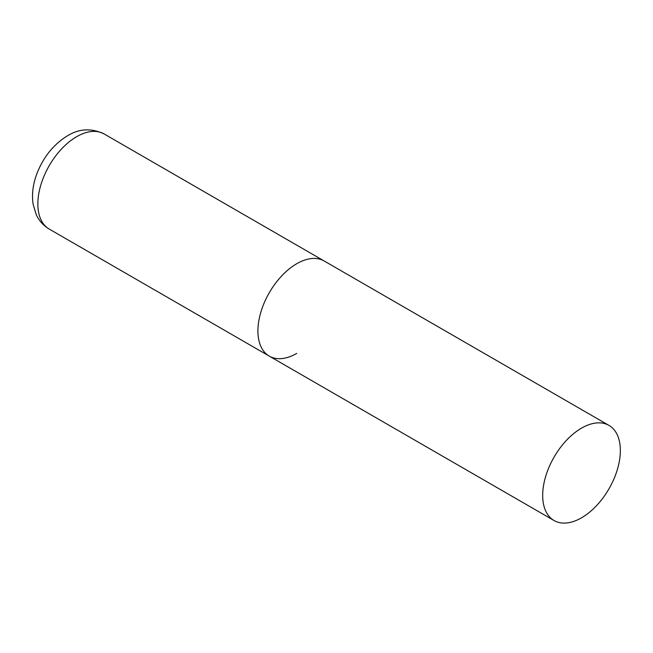 <?xml version="1.0" encoding="UTF-8"?>
<svg xmlns="http://www.w3.org/2000/svg" width="653" height="653" viewBox="0 0 653 653"><rect width="100%" height="100%" fill="white"/><g stroke="black" fill="none" stroke-linecap="round" stroke-linejoin="round"><path stroke-width="0.98" d="M296.74 353.404A54.917 31.703 -60 0 1 269.281 356.122A54.917 31.703 -60 0 1 260.865 312.118A54.917 31.703 -60 0 1 296.74 263.722A54.917 31.703 -60 0 1 324.198 261.004A54.917 31.703 120 0 0 281.884 275.713A54.917 31.703 120 0 0 257.911 330.981A54.917 31.703 120 0 0 269.281 356.122L49.228 229.072A54.917 31.703 -60 0 1 40.812 185.068A54.917 31.703 -60 0 1 76.687 136.673A54.917 31.703 -60 0 1 104.145 133.955C91.444 127.964 79.242 128.568 67.537 135.767C53.726 144.28 43.563 156.785 37.05 173.29C33.017 183.771 31.679 193.974 33.05 203.907L36.127 214.388C38.96 220.657 43.327 225.554 49.228 229.072M620.35 450.554A54.917 31.703 120 0 0 608.98 425.413A54.917 31.703 120 0 0 566.657 440.13A54.917 31.703 120 0 0 542.684 495.39A54.917 31.703 120 0 0 554.062 520.531A54.917 31.703 120 0 0 596.377 505.822A54.917 31.703 120 0 0 620.35 450.554M608.98 425.413L104.145 133.955M269.281 356.122L554.062 520.531"/></g></svg>
